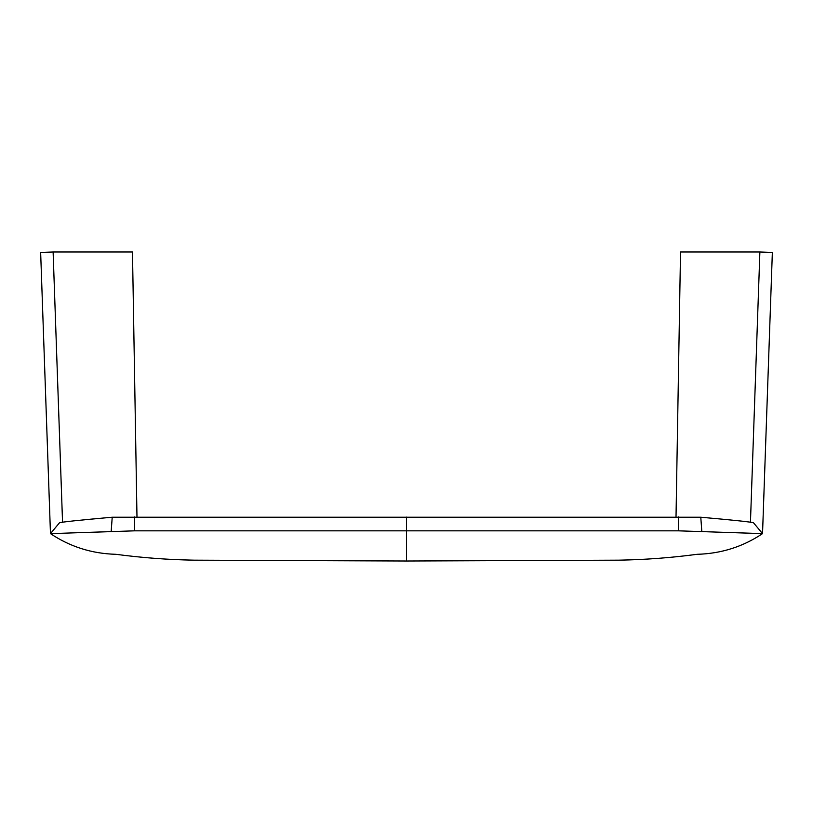 <?xml version="1.0" encoding="UTF-8"?>
<svg xmlns="http://www.w3.org/2000/svg" width="813" height="813" viewBox="0 0 813 813"><rect width="100%" height="100%" fill="white"/><g stroke="black" fill="none" stroke-linecap="round" stroke-linejoin="round"><path stroke-width="1.22" d="M406.5 561.011L406.5 530.828L678.418 530.828L762.533 533.623C742.94 546.763 721.141 553.653 697.137 554.303C671.172 557.759 645.085 559.71 618.896 560.167L406.5 561.011L194.104 560.167C167.915 559.71 141.828 557.759 115.863 554.303C91.859 553.653 70.06 546.763 50.467 533.623L59.461 522.82C61.158 522.058 78.739 520.188 112.214 517.22L700.786 517.22C734.251 520.188 751.832 522.058 753.539 522.82L762.533 533.623L772.35 252.477L759.881 251.989L750.45 522.342M676.02 516.916L680.522 251.989L759.881 251.989M406.5 517.098L406.5 530.828L134.582 530.828L50.467 533.623L40.65 252.477L53.119 251.989L62.55 522.342M136.98 516.916L132.478 251.989L53.119 251.989M701.792 531.133L700.786 517.22M678.418 530.828L678.347 516.905M112.214 517.22L111.208 531.133M134.653 516.905L134.582 530.828"/></g></svg>
